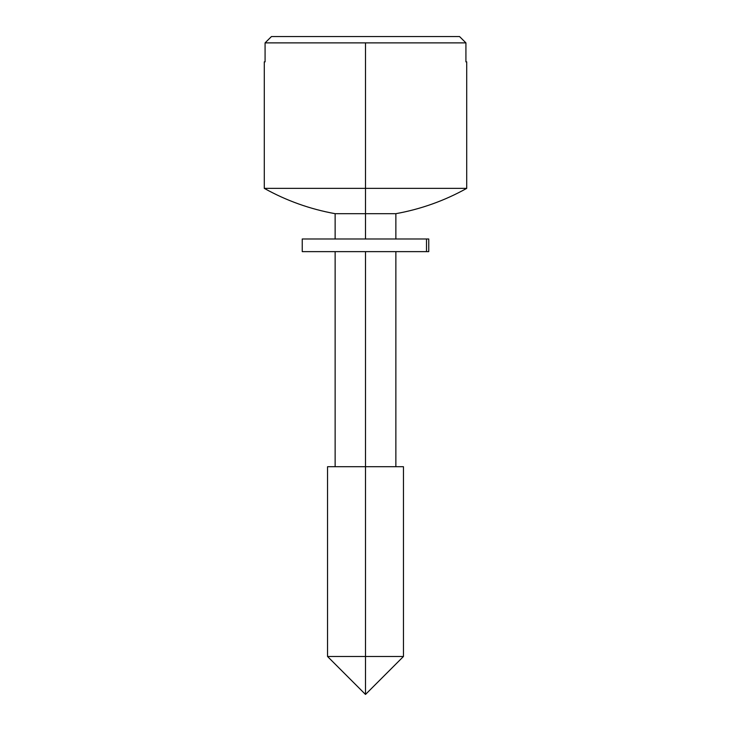 <?xml version="1.0" encoding="UTF-8"?>
<svg xmlns="http://www.w3.org/2000/svg" width="731" height="731" viewBox="0 0 731 731"><rect width="100%" height="100%" fill="white"/><g stroke="black" fill="none" stroke-linecap="round" stroke-linejoin="round"><path stroke-width="1.1" d="M335.136 238.982L335.136 213.68L365.5 213.68L365.5 238.982L365.5 213.68L395.864 213.68L335.136 213.68C310.118 209.167 286.497 200.733 264.284 188.37L365.5 188.37L264.284 188.37L365.5 188.37L365.5 213.68L365.5 188.37L466.716 188.37L365.5 188.37L365.5 42.873L265.079 42.873L271.457 36.55L459.543 36.55L271.457 36.55L265.079 42.873L365.5 42.873L365.5 188.37L466.716 188.37L466.716 61.852L465.921 61.852L465.921 42.873L365.5 42.873L465.921 42.873L459.543 36.55L465.921 42.873L459.543 36.55L465.921 42.873L465.921 61.852L466.716 61.852M365.5 251.628L365.5 656.493L403.457 656.493L365.5 656.493L365.5 694.45L365.5 656.493L327.543 656.493L365.5 656.493L365.5 466.716L327.543 466.716L403.457 466.716L365.5 466.716L365.5 251.628M327.543 466.716L327.543 656.493L365.5 656.493M264.284 61.852L265.079 61.852L265.079 42.873L271.457 36.55L265.079 42.873L265.079 61.852L264.284 61.852L264.284 188.37M302.406 251.628L428.759 251.628L428.759 238.982L426.502 238.982L426.502 251.628L428.594 251.628M302.406 238.982L428.594 238.982M302.241 251.628L426.502 251.628L426.502 238.982L302.241 238.982L302.241 251.628M395.864 238.982L395.864 213.68C420.882 209.167 444.503 200.733 466.716 188.37M395.864 251.628L395.864 466.716M403.457 466.716L403.457 656.493L365.5 694.45L327.543 656.493M335.136 251.628L335.136 466.716"/></g></svg>
